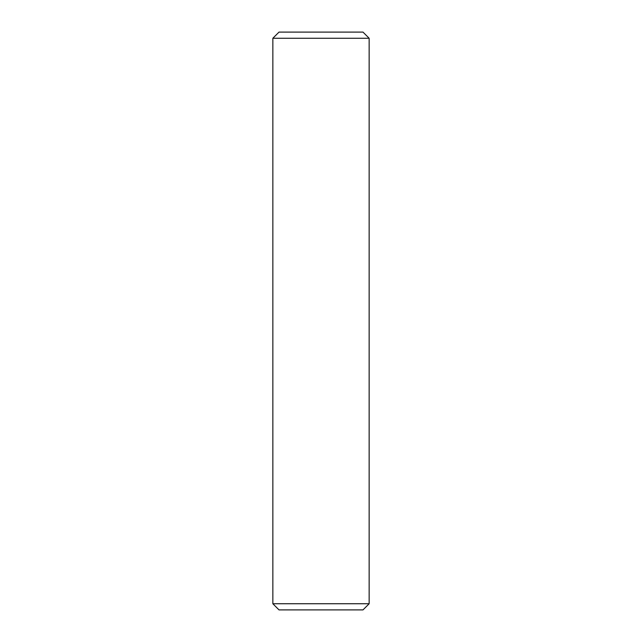 <?xml version="1.0" encoding="UTF-8"?>
<svg xmlns="http://www.w3.org/2000/svg" width="642" height="642" viewBox="0 0 642 642"><rect width="100%" height="100%" fill="white"/><g stroke="black" fill="none" stroke-linecap="round" stroke-linejoin="round"><path stroke-width="0.96" d="M272.85 603.737L279.013 609.9L362.987 609.9L369.15 603.737L272.85 603.737L369.15 603.737L369.15 38.263L362.987 32.1L279.013 32.1L272.85 38.263L369.15 38.263L272.85 38.263L272.85 603.737L272.85 38.263L279.013 32.1L362.987 32.1L369.15 38.263L369.15 603.737L362.987 609.9L279.013 609.9L272.85 603.737"/></g></svg>
